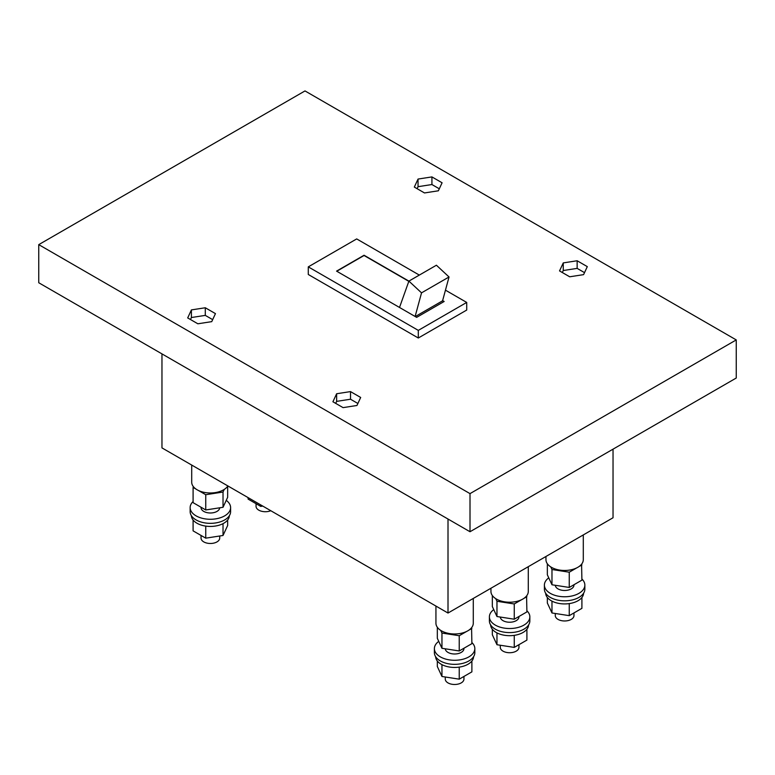 <?xml version="1.0" encoding="UTF-8"?>
<svg xmlns="http://www.w3.org/2000/svg" width="775" height="775" viewBox="0 0 775 775"><rect width="100%" height="100%" fill="white"/><g stroke="black" fill="none" stroke-linecap="round" stroke-linejoin="round"><path stroke-width="1.16" d="M471.888 661.017L471.888 671.857L459.236 679.162L459.236 667.11M441.953 664.65L441.953 676.488L459.236 679.162M437.323 661.017L437.323 666.51L441.953 676.488M473.583 656.716A18.978 10.957 180 0 1 449.694 667.072A18.978 10.957 180 0 1 435.637 656.716M471.888 642.543A20.227 11.673 180 0 1 474.833 648.607L474.833 652.676A20.227 11.673 180 0 1 449.374 663.952A20.227 11.673 180 0 1 434.387 652.676L434.387 648.607A20.227 11.673 180 0 1 438.747 641.361M474.833 648.607A20.227 11.673 180 0 1 449.374 659.883A20.227 11.673 180 0 1 434.387 648.607M463.944 648.607L463.944 648.249A9.339 5.386 180 0 1 463.944 648.607A9.339 5.386 180 0 1 452.193 653.809A9.339 5.386 180 0 1 445.276 648.801M439.299 188.79L431.927 184.537L418.045 186.688L417.115 188.683M471.568 627.711L471.888 643.657L459.236 650.961L459.236 635.723L466.676 631.422M468.856 630.172L471.888 628.418M459.236 635.723L441.953 633.049L441.953 648.288L459.236 650.961M441.953 633.049L440.733 630.414M437.323 627.275L437.323 638.309L441.953 648.288M308.285 274.486L418.306 338.007L418.306 330.382L308.285 266.871L308.285 274.486M161.965 353.884L161.965 447.892L448.008 613.035L613.035 517.758L613.035 449.161M448.008 613.035L448.008 519.027M308.285 266.871L356.694 238.923L419.333 275.086M445.451 290.16L466.715 302.434L466.715 310.058L418.306 338.007M408.9 281.102L421.532 292.853L415.119 316.481L399.512 307.462L408.9 281.102L436.412 265.224L449.035 276.975L442.564 300.816L415.284 316.568M418.306 330.382L466.715 302.434M408.9 281.122L364.066 255.246L336.563 271.124L399.512 307.462M415.119 316.481L416.65 317.363L444.162 301.485L442.622 300.593M421.532 292.853L449.035 276.975M336.786 271.25L364.066 255.498L408.822 281.335M443.939 301.611L442.564 300.816M211.74 321.644L215.46 313.623L205.297 307.762L205.297 315.386L191.406 317.527L191.406 309.903L187.695 317.924L197.858 323.785L211.74 321.644M205.297 307.762L191.406 309.903M418.045 179.064L414.325 187.075L424.487 192.946L438.369 190.795L442.089 182.784L431.927 176.913L418.045 179.064L418.045 186.688M431.927 176.913L431.927 184.537M350.513 391.598L336.631 393.748L336.631 401.373L350.513 399.222L350.513 391.598L360.675 397.468L356.955 405.48L343.073 407.631L332.911 401.77L336.631 393.748M577.143 260.758L563.26 262.909L563.26 270.523L577.143 268.382L577.143 260.758L587.305 266.629L583.585 274.641L569.702 276.791L559.54 270.921L563.26 262.909M470.008 531.737L736.25 378.026L736.25 339.915L304.992 90.927L38.75 244.638L38.75 282.749L470.008 531.737L470.008 493.627L736.25 339.915M470.008 493.627L38.75 244.638M357.885 403.484L350.513 399.222M335.701 403.378L336.631 401.373M212.67 319.639L205.297 315.386M190.485 319.532L191.406 317.527M584.515 272.635L577.143 268.382M562.33 272.529L563.26 270.523M463.944 676.449L463.944 679.094A9.339 5.386 180 0 1 458.18 684.073A9.339 5.386 180 0 1 448.008 682.911A9.339 5.386 180 0 1 445.276 679.094L445.276 677.001M583.294 534.934L583.294 559.686A18.668 10.782 180 0 1 571.766 569.644A18.668 10.782 180 0 1 551.422 567.31A18.668 10.782 180 0 1 545.958 559.686L545.958 556.489M581.579 564.19L581.909 580.146L569.257 587.45L569.257 572.202L576.697 567.91M578.867 566.651L581.909 564.898M569.257 572.202L551.974 569.528L551.974 584.776L569.257 587.45M551.974 569.528L550.754 566.893M547.344 563.764L547.344 574.798L551.974 584.776M518.95 644.693L518.95 647.338A9.339 5.386 180 0 1 513.186 652.317A9.339 5.386 180 0 1 503.014 651.145A9.339 5.386 180 0 1 500.282 647.338L500.282 645.246M526.903 629.261L526.903 640.102L514.251 647.406L514.251 635.355M496.969 632.894L496.969 644.732L514.251 647.406M492.338 629.261L492.338 634.754L496.969 644.732M528.598 624.95A18.978 10.957 180 0 1 504.709 635.306A18.978 10.957 180 0 1 490.643 624.95M526.903 610.787A20.227 11.673 180 0 1 529.848 616.852L529.848 620.911A20.227 11.673 180 0 1 504.38 632.197A20.227 11.673 180 0 1 489.393 620.911L489.393 616.852A20.227 11.673 180 0 1 493.752 609.605M529.848 616.852A20.227 11.673 180 0 1 504.38 628.128A20.227 11.673 180 0 1 489.393 616.852M518.93 616.503A9.339 5.386 180 0 1 518.95 616.852A9.339 5.386 180 0 1 507.199 622.054A9.339 5.386 180 0 1 500.292 617.045M528.288 566.69L528.288 591.441A18.668 10.782 180 0 1 516.76 601.4A18.668 10.782 180 0 1 496.417 599.065A18.668 10.782 180 0 1 490.943 591.441L490.943 588.244M526.574 595.956L526.903 611.901L514.251 619.206L514.251 603.958L521.691 599.666M523.861 598.407L526.903 596.653M514.251 603.958L496.969 601.284L496.969 616.532L514.251 619.206M496.969 601.284L495.748 598.658M492.338 595.52L492.338 606.554L496.969 616.532M573.965 612.928L573.965 615.583A9.339 5.386 180 0 1 568.201 620.562A9.339 5.386 180 0 1 558.029 619.39A9.339 5.386 180 0 1 555.288 615.583L555.288 613.49M227.879 485.944A18.668 10.782 180 0 1 197.17 489.819A18.668 10.782 180 0 1 191.706 482.195L191.706 465.058M227.656 486.274L227.656 497.308L223.026 507.286L223.026 492.038L205.743 494.712L205.743 509.96L223.026 507.286M224.246 489.403L223.026 492.038M205.743 509.96L193.091 502.655L193.091 487.407L196.133 489.161M198.303 490.42L205.743 494.712M193.091 487.407L193.421 486.7M581.909 597.496L581.909 608.346L569.257 615.65L569.257 603.599M551.974 601.138L551.974 612.977L569.257 615.65M547.344 597.496L547.344 602.998L551.974 612.977M583.604 593.195A18.978 10.957 180 0 1 559.715 603.551A18.978 10.957 180 0 1 545.648 593.195M581.909 579.022A20.227 11.673 180 0 1 584.854 585.086L584.854 589.155A20.227 11.673 180 0 1 559.395 600.431A20.227 11.673 180 0 1 544.399 589.155L544.399 585.086A20.227 11.673 180 0 1 548.758 577.85M584.854 585.086A20.227 11.673 180 0 1 559.395 596.372A20.227 11.673 180 0 1 544.399 585.086M573.946 584.738A9.339 5.386 180 0 1 573.965 585.086A9.339 5.386 180 0 1 562.214 590.298A9.339 5.386 180 0 1 555.297 585.29M223.026 523.648L223.026 535.486L227.656 525.508L227.656 520.006M205.743 526.099L205.743 538.16L223.026 535.486M193.091 520.006L193.091 530.856L205.743 538.16M229.352 515.704A18.978 10.957 180 0 1 217.455 525.644A18.978 10.957 180 0 1 196.957 523.222A18.978 10.957 180 0 1 191.396 515.704M226.242 500.359A20.227 11.673 180 0 1 230.601 507.596L230.601 511.665A20.227 11.673 180 0 1 218.114 522.457A20.227 11.673 180 0 1 196.075 519.918A20.227 11.673 180 0 1 190.146 511.665L190.146 507.596A20.227 11.673 180 0 1 193.091 501.532M230.601 507.596A20.227 11.673 180 0 1 218.114 518.388A20.227 11.673 180 0 1 196.075 515.859A20.227 11.673 180 0 1 190.146 507.596M219.703 507.799A9.339 5.386 180 0 1 213.793 512.614A9.339 5.386 180 0 1 203.777 511.413A9.339 5.386 180 0 1 201.035 507.596L201.035 507.238M219.713 536L219.713 538.092A9.339 5.386 180 0 1 213.948 543.072A9.339 5.386 180 0 1 203.777 541.899A9.339 5.386 180 0 1 201.035 538.092L201.035 535.438M473.283 598.445L473.283 623.197A18.668 10.782 180 0 1 461.755 633.156A18.668 10.782 180 0 1 441.411 630.821A18.668 10.782 180 0 1 435.938 623.197L435.938 606.069M260.749 504.922L260.749 506.395L262.764 506.085M248.097 497.618L248.097 499.09L260.749 506.395M270.795 510.725A9.339 5.386 180 0 1 258.782 510.144A9.339 5.386 180 0 1 256.05 506.327L256.05 503.682"/></g></svg>
